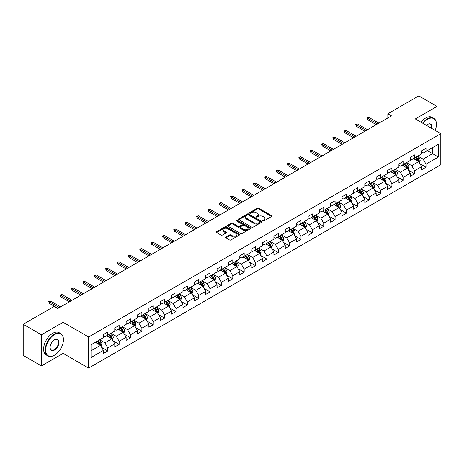 <?xml version="1.0" encoding="UTF-8"?>
<svg xmlns="http://www.w3.org/2000/svg" width="464" height="464" viewBox="0 0 464 464"><rect width="100%" height="100%" fill="white"/><g stroke="black" fill="none" stroke-linecap="round" stroke-linejoin="round"><path stroke-width="0.7" d="M262.984 220.864A0.708 0.406 0 0 0 263.987 220.864L271.585 216.479A1.009 0.586 0 0 0 271.881 216.067A1.009 0.586 0 0 0 271.585 215.656L258.709 208.22A1.009 0.586 0 0 0 257.282 208.22L249.684 212.611A0.708 0.406 0 0 0 249.475 212.895A0.708 0.406 0 0 0 249.684 213.185A0.708 0.406 0 0 0 250.682 213.185L251.668 212.616A3.236 1.868 0 0 1 256.244 212.616L257.317 213.237A3.236 1.868 0 0 1 258.262 214.559A3.236 1.868 0 0 1 257.317 215.882L256.331 216.45A0.708 0.406 0 0 0 256.128 216.734A0.708 0.406 0 0 0 256.331 217.024A0.708 0.406 0 0 0 257.334 217.024L258.315 216.456A3.236 1.868 0 0 1 262.897 216.456L263.97 217.077A3.236 1.868 0 0 1 264.915 218.399A3.236 1.868 0 0 1 263.97 219.721L262.984 220.29A0.708 0.406 0 0 0 262.775 220.574A0.708 0.406 0 0 0 262.984 220.864L262.984 220.29M225.887 237.04A1.009 0.586 0 0 0 225.591 237.452A1.009 0.586 0 0 0 225.887 237.864L229.5 239.952A1.009 0.586 0 0 0 230.927 239.952L239.366 235.08A1.009 0.586 0 0 0 239.662 234.668A1.009 0.586 0 0 0 239.366 234.25L226.496 226.821A1.009 0.586 0 0 0 225.063 226.821L216.624 231.693A1.009 0.586 0 0 0 216.328 232.104A1.009 0.586 0 0 0 216.624 232.516L220.986 235.039A1.009 0.586 0 0 0 222.418 235.039L226.032 232.951A1.009 0.586 0 0 0 226.328 232.539A1.009 0.586 0 0 0 226.032 232.128L223.868 230.875A2.703 1.56 0 0 1 223.074 229.773A2.703 1.56 0 0 1 224.744 228.329A2.703 1.56 0 0 1 227.691 228.671L236.164 233.56A2.703 1.56 0 0 1 236.959 234.668A2.703 1.56 0 0 1 235.289 236.106A2.703 1.56 0 0 1 232.342 235.77L230.927 234.952A1.009 0.586 0 0 0 229.5 234.952L225.887 237.04L225.887 237.864M63.121 322.265L41.412 334.799L23.2 324.284L23.2 355.412L41.412 365.928L63.121 353.388L88.624 368.114L88.624 336.986L63.121 322.265L63.121 337.038M437.013 131.474L437.013 106.401L415.303 118.935L440.8 133.661L88.624 336.986M437.013 106.401L418.801 95.886L387.834 113.761L387.834 117.972M23.2 324.284L54.16 306.408L57.809 308.508L391.477 115.867L387.834 113.761M251.737 227.111A1.009 0.586 0 0 0 253.17 227.111L261.609 222.239A1.009 0.586 0 0 0 261.905 221.827A1.009 0.586 0 0 0 261.609 221.415L248.733 213.979A1.009 0.586 0 0 0 247.306 213.979L238.867 218.851A1.009 0.586 0 0 0 238.571 219.263A1.009 0.586 0 0 0 238.867 219.681L251.737 227.111M236.681 221.021A0.708 0.406 0 0 1 237.4 221.119L250.473 228.665L242.051 233.531A1.009 0.586 0 0 1 240.619 233.531L227.749 226.101L227.749 225.272A1.009 0.586 0 0 0 227.453 225.684A1.009 0.586 0 0 0 227.749 226.101M227.749 225.272L231.356 223.19A1.009 0.586 0 0 1 232.789 223.19L238.009 226.2A1.009 0.586 0 0 0 239.436 226.2L241.837 224.82A1.009 0.586 0 0 0 242.133 224.408A1.009 0.586 0 0 0 241.837 223.99L236.396 220.852A0.708 0.406 0 0 1 236.193 220.568A0.708 0.406 0 0 1 236.628 220.191A0.708 0.406 0 0 1 237.4 220.278L250.485 227.83A1.009 0.586 0 0 1 250.78 228.247A1.009 0.586 0 0 1 250.485 228.659L250.485 227.83M88.624 368.114L440.8 164.784L440.8 133.661M101.703 347.437L107.781 350.952L107.781 347.878L114.776 343.841L114.776 346.915L119.149 344.392L119.149 341.318L126.144 337.282L126.144 340.35L130.512 337.827L130.512 334.759L137.506 330.722L137.506 333.79L141.88 331.267L141.88 328.193L148.874 324.156L148.874 327.23L153.242 324.707L153.242 321.633L160.237 317.596L160.237 320.665L164.61 318.142L164.61 315.073L171.605 311.037L171.605 314.105L175.978 311.582L175.978 308.514L182.967 304.471L182.967 307.545L187.34 305.022L187.34 301.948L194.335 297.911L194.335 300.979L198.708 298.456L198.708 295.388L205.697 291.351L205.697 294.42L210.07 291.897L210.07 288.828L217.065 284.786L217.065 287.86L221.438 285.337L221.438 282.263L228.433 278.226L228.433 281.294L232.8 278.771L232.8 275.703L239.795 271.666L239.795 274.734L244.168 272.211L244.168 269.143L251.163 265.101L251.163 268.175L255.531 265.652L255.531 262.578L262.525 258.541L262.525 261.609L266.899 259.086L266.899 256.018L273.893 251.981L273.893 255.049L278.261 252.526L278.261 249.458L285.256 245.415L285.256 248.489L289.629 245.966L289.629 242.892L296.624 238.856L296.624 241.93L300.991 239.401L300.991 236.333L307.986 232.296L307.986 235.364L312.359 232.841L312.359 229.773L319.354 225.73L319.354 228.804L323.721 226.281L323.721 223.207L330.716 219.17L330.716 222.244L335.089 219.716L335.089 216.647L342.084 212.611L342.084 215.679L346.451 213.156L346.451 210.088L353.446 206.045L353.446 209.119L357.819 206.596L357.819 203.522L364.814 199.485L364.814 202.559L369.182 200.03L369.182 196.962L376.176 192.925L376.176 195.994L380.55 193.471L380.55 190.402L387.544 186.366L387.544 189.434L391.918 186.911L391.918 183.837L398.907 179.8L398.907 182.874L403.28 180.345L403.28 177.277L410.275 173.24L410.275 176.308L414.648 173.785L414.648 170.717L421.637 166.68L421.637 169.749L426.01 167.226L426.01 164.152L438.393 157.006L438.393 144.217L432.57 147.581L432.57 153.636L438.393 157.006M107.781 350.952L103.414 353.475L103.414 350.407L91.025 357.553L91.025 344.769L103.414 337.618L103.414 334.55L107.781 332.021L107.781 335.095L114.776 331.058L114.776 327.984L119.149 325.461L119.149 328.529L126.144 324.493L126.144 321.424L130.512 318.901L130.512 321.97L137.506 317.933L137.506 314.865L141.88 312.336L141.88 315.41L148.874 311.373L148.874 308.299L153.242 305.776L153.242 308.85L160.237 304.807L160.237 301.739L164.61 299.216L164.61 302.284L171.605 298.248L171.605 295.179L175.978 292.651L175.978 295.725L182.967 291.688L182.967 288.614L187.34 286.091L187.34 289.165L194.335 285.122L194.335 282.054L198.708 279.531L198.708 282.599L205.697 278.562L205.697 275.494L210.07 272.965L210.07 276.039L217.065 272.003L217.065 268.929L221.438 266.406L221.438 269.48L228.433 265.437L228.433 262.369L232.8 259.846L232.8 262.914L239.795 258.877L239.795 255.809L244.168 253.286L244.168 256.354L251.163 252.317L251.163 249.243L255.531 246.72L255.531 249.794L262.525 245.752L262.525 242.684L266.899 240.161L266.899 243.229L273.893 239.192L273.893 236.124L278.261 233.601L278.261 236.669L285.256 232.632L285.256 229.558L289.629 227.035L289.629 230.109L296.624 226.067L296.624 222.998L300.991 220.475L300.991 223.544L307.986 219.507L307.986 216.439L312.359 213.916L312.359 216.984L319.354 212.947L319.354 209.873L323.721 207.35L323.721 210.424L330.716 206.381L330.716 203.313L335.089 200.79L335.089 203.858L342.084 199.822L342.084 196.753L346.451 194.23L346.451 197.299L353.446 193.262L353.446 190.188L357.819 187.665L357.819 190.739L364.814 186.702L364.814 183.628L369.182 181.105L369.182 184.173L376.176 180.136L376.176 177.068L380.55 174.545L380.55 177.613L387.544 173.577L387.544 170.503L391.918 167.98L391.918 171.054L398.907 167.017L398.907 163.943L403.28 161.42L403.28 164.488L410.275 160.451L410.275 157.383L414.648 154.86L414.648 157.928L421.637 153.891L421.637 150.817L426.01 148.294L426.01 151.368L438.393 144.217M106.616 335.768L111.865 338.795L104.87 342.832L99.627 339.805M103.414 335.936L104.87 336.777L107.781 335.095M104.87 342.832L107.781 347.878M111.865 338.795L114.776 343.841M117.984 329.208L123.227 332.236L116.232 336.272L110.989 333.245M114.776 329.376L116.232 330.217L119.149 328.529M116.232 336.272L119.149 341.318M123.227 332.236L126.144 337.282M129.346 322.642L134.595 325.67L127.6 329.713L122.357 326.679M126.144 322.811L127.6 323.652L130.512 321.97M127.6 329.713L130.512 334.759M134.595 325.67L137.506 330.722M140.714 316.083L145.957 319.11L138.968 323.147L133.719 320.119M137.506 316.251L138.968 317.092L141.88 315.41M138.968 323.147L141.88 328.193M145.957 319.11L148.874 324.156M152.076 309.523L157.325 312.55L150.33 316.587L145.087 313.56M148.874 309.691L150.33 310.532L153.242 308.85M150.33 316.587L153.242 321.633M157.325 312.55L160.237 317.596M163.444 302.957L168.687 305.985L161.698 310.027L156.449 306.994M160.237 303.125L161.698 303.966L164.61 302.284M161.698 310.027L164.61 315.073M168.687 305.985L171.605 311.037M174.812 296.397L180.055 299.425L173.06 303.462L167.817 300.434M171.605 296.566L173.06 297.407L175.978 295.725M173.06 303.462L175.978 308.514M180.055 299.425L182.967 304.471M186.174 289.838L191.417 292.865L184.428 296.902L179.179 293.874M182.967 290.006L184.428 290.847L187.34 289.165M184.428 296.902L187.34 301.948M191.417 292.865L194.335 297.911M197.542 283.272L202.785 286.3L195.791 290.342L190.547 287.309M194.335 283.44L195.791 284.281L198.708 282.599M195.791 290.342L198.708 295.388M202.785 286.3L205.697 291.351M208.904 276.712L214.153 279.74L207.159 283.777L201.91 280.749M205.697 276.88L207.159 277.721L210.07 276.039M207.159 283.777L210.07 288.828M214.153 279.74L217.065 284.786M220.272 270.152L225.516 273.18L218.521 277.217L213.278 274.189M217.065 270.321L218.521 271.162L221.438 269.48M218.521 277.217L221.438 282.263M225.516 273.18L228.433 278.226M231.635 263.587L236.884 266.614L229.889 270.657L224.64 267.624M228.433 263.755L229.889 264.596L232.8 262.914M229.889 270.657L232.8 275.703M236.884 266.614L239.795 271.666M243.003 257.027L248.246 260.055L241.251 264.091L236.008 261.064M239.795 257.195L241.251 258.036L244.168 256.354M241.251 264.091L244.168 269.143M248.246 260.055L251.163 265.101M254.365 250.467L259.614 253.495L252.619 257.532L247.37 254.504M251.163 250.635L252.619 251.476L255.531 249.794M252.619 257.532L255.531 262.578M259.614 253.495L262.525 258.541M265.733 243.902L270.976 246.929L263.981 250.972L258.738 247.944M262.525 244.07L263.981 244.911L266.899 243.229M263.981 250.972L266.899 256.018M270.976 246.929L273.893 251.981M277.095 237.342L282.344 240.369L275.349 244.406L270.1 241.379M273.893 237.51L275.349 238.351L278.261 236.669M275.349 244.406L278.261 249.458M282.344 240.369L285.256 245.415M288.463 230.782L293.706 233.81L286.711 237.846L281.468 234.819M285.256 230.95L286.711 231.791L289.629 230.109M286.711 237.846L289.629 242.892M293.706 233.81L296.624 238.856M299.825 224.216L305.074 227.25L298.079 231.287L292.83 228.259M296.624 224.385L298.079 225.226L300.991 223.544M298.079 231.287L300.991 236.333M305.074 227.25L307.986 232.296M311.193 217.657L316.436 220.684L309.442 224.721L304.198 221.693M307.986 217.825L309.442 218.666L312.359 216.984M309.442 224.721L312.359 229.773M316.436 220.684L319.354 225.73M322.555 211.097L327.804 214.124L320.81 218.161L315.566 215.134M319.354 211.265L320.81 212.106L323.721 210.424M320.81 218.161L323.721 223.207M327.804 214.124L330.716 219.17M333.923 204.531L339.167 207.565L332.172 211.601L326.929 208.574M330.716 204.699L332.172 205.54L335.089 203.858M332.172 211.601L335.089 216.647M339.167 207.565L342.084 212.611M345.286 197.971L350.535 200.999L343.54 205.036L338.297 202.008M342.084 198.14L343.54 198.981L346.451 197.299M343.54 205.036L346.451 210.088M350.535 200.999L353.446 206.045M356.654 191.412L361.897 194.439L354.908 198.476L349.659 195.448M353.446 191.58L354.908 192.421L357.819 190.739M354.908 198.476L357.819 203.522M361.897 194.439L364.814 199.485M368.016 184.846L373.265 187.879L366.27 191.916L361.027 188.889M364.814 185.014L366.27 185.855L369.182 184.173M366.27 191.916L369.182 196.962M373.265 187.879L376.176 192.925M379.384 178.286L384.627 181.314L377.638 185.351L372.389 182.323M376.176 178.454L377.638 179.295L380.55 177.613M377.638 185.351L380.55 190.402M384.627 181.314L387.544 186.366M390.752 171.726L395.995 174.754L389 178.791L383.757 175.763M387.544 171.895L389 172.736L391.918 171.054M389 178.791L391.918 183.837M395.995 174.754L398.907 179.8M402.114 165.161L407.357 168.194L400.368 172.231L395.119 169.203M398.907 165.329L400.368 166.176L403.28 164.488M400.368 172.231L403.28 177.277M407.357 168.194L410.275 173.24M413.482 158.601L418.725 161.629L411.73 165.671L406.487 162.638M410.275 158.769L411.73 159.61L414.648 157.928M411.73 165.671L414.648 170.717M418.725 161.629L421.637 166.68M427.321 150.609L432.57 153.636L423.098 159.106L417.849 156.078M421.637 152.209L423.098 153.05L426.01 151.368M423.098 159.106L426.01 164.152M41.412 334.799L41.412 365.928M91.025 350.825L100.497 345.355L95.253 342.328M100.497 345.355L103.414 350.407M419.926 163.711L426.01 167.226M408.564 170.276L414.648 173.785M397.196 176.836L403.28 180.345M385.833 183.396L391.918 186.911M374.465 189.962L380.55 193.471M363.103 196.521L369.182 200.03M351.735 203.081L357.819 206.596M340.373 209.647L346.451 213.156M329.005 216.207L335.089 219.716M317.643 222.766L323.721 226.281M306.275 229.332L312.359 232.841M294.907 235.892L300.991 239.401M283.545 242.452L289.629 245.966M272.177 249.011L278.261 252.526M260.814 255.577L266.899 259.086M249.446 262.137L255.531 265.652M238.084 268.697L244.168 272.211M226.716 275.262L232.8 278.771M215.354 281.822L221.438 285.337M203.986 288.382L210.07 291.897M192.624 294.947L198.708 298.456M181.256 301.507L187.34 305.022M169.894 308.067L175.978 311.582M158.526 314.633L164.61 318.142M147.163 321.192L153.242 324.707M135.795 327.752L141.88 331.267M124.433 334.318L130.512 337.827M113.065 340.878L119.149 344.392M63.121 353.388L63.121 342.536M263.268 220.963L263.97 220.562A3.236 1.868 0 0 0 264.915 219.24L264.915 218.399M258.262 214.559L258.262 215.4A3.236 1.868 0 0 1 257.317 216.723L256.615 217.123M271.568 216.485L258.709 209.061A1.009 0.586 0 0 0 257.282 209.061L249.963 213.283M261.592 222.244L248.733 214.82A1.009 0.586 0 0 0 247.306 214.82L238.879 219.687L238.867 218.851M259.817 222.117A0.708 0.406 0 0 0 260.026 221.827A0.708 0.406 0 0 0 259.817 221.537L248.518 215.012A0.708 0.406 0 0 0 247.521 215.012L246.483 215.609A3.236 1.868 0 0 0 245.537 216.932A3.236 1.868 0 0 0 246.483 218.254L254.208 222.714A3.236 1.868 0 0 0 258.784 222.714L259.817 222.117L259.817 222.958A0.708 0.406 0 0 0 260.026 222.668L260.026 221.827M245.537 216.932L245.537 217.773A3.236 1.868 0 0 0 246.483 219.095L246.483 218.254M259.817 222.958L258.784 223.555A3.236 1.868 0 0 1 254.208 223.555L246.483 219.095M227.76 226.107L231.356 224.031L231.356 223.19M242.133 224.408L242.133 225.249A1.009 0.586 0 0 1 241.837 225.661L239.436 227.041A1.009 0.586 0 0 1 238.009 227.041L232.789 224.031A1.009 0.586 0 0 0 231.356 224.031M243.426 229.332A2.703 1.56 0 0 0 246.372 229.668A2.703 1.56 0 0 0 248.043 228.224A2.703 1.56 0 0 0 247.248 227.122L244.267 225.4A1.009 0.586 0 0 0 242.834 225.4L240.439 226.78A1.009 0.586 0 0 0 240.143 227.192A1.009 0.586 0 0 0 240.439 227.604L243.426 229.332L243.426 230.173A2.703 1.56 0 0 0 246.372 230.509A2.703 1.56 0 0 0 248.043 229.065L248.043 228.224M240.143 227.192L240.143 228.033A1.009 0.586 0 0 0 240.439 228.445L240.439 227.604M243.426 230.173L240.439 228.445M236.959 234.668L236.959 235.509A2.703 1.56 0 0 1 235.289 236.947A2.703 1.56 0 0 1 232.342 236.611L230.927 235.793A1.009 0.586 0 0 0 229.5 235.793L225.898 237.875M223.074 229.773L223.074 230.614A2.703 1.56 0 0 0 223.868 231.722L223.868 230.875M226.032 232.128L226.032 232.951L223.868 231.722M239.366 234.25L239.366 235.08L226.496 227.662A1.009 0.586 0 0 0 225.063 227.662L216.642 232.528L216.624 231.693M419.299 162.626L420.169 160.445A2.732 1.578 -120 0 0 419.294 158.12L417.791 156.113M415.17 159.581L414.149 158.212M415.535 157.418L417.037 159.425A2.732 1.578 60 0 1 417.82 161.066L418.696 160.561A2.732 1.578 -120 0 0 417.913 158.92L416.411 156.913M415.727 157.308L417.391 159.535A1.392 0.8 60 0 1 417.646 159.952L418.696 160.561M377.563 123.9L367.639 118.169L367.639 119.689L366.983 117.792L367.639 118.169L368.95 117.415L378.873 123.146M367.639 119.689L376.252 124.659M366.983 117.792L368.95 117.415M435.168 130.407A12.569 7.256 120 0 0 436.427 124.404A12.569 7.256 120 0 0 427.541 119.271A12.569 7.256 120 0 0 422.977 123.366M422.6 123.151A12.882 7.436 -60 0 1 427.321 118.894A12.882 7.436 -60 0 1 433.759 118.256A12.882 7.436 -60 0 1 436.427 124.155A12.882 7.436 -60 0 1 436.427 124.282M426.323 125.303A6.287 3.631 -60 0 1 427.541 124.404L427.541 124.404A6.287 3.631 -60 0 1 431.816 128.47M420.993 122.223A12.882 7.436 -60 0 1 425.72 117.972A12.882 7.436 -60 0 1 432.158 117.334L433.759 118.256M431.416 128.244A5.974 3.451 120 0 0 430.308 124.236A5.974 3.451 120 0 0 427.431 124.474M54.311 355.285L54.526 355.157A12.569 7.256 120 0 0 63.417 339.764A12.569 7.256 120 0 0 54.526 334.631A12.569 7.256 120 0 0 45.64 350.024A12.569 7.256 120 0 0 54.526 355.157L54.311 355.285A12.882 7.436 -60 0 1 47.867 355.923A12.882 7.436 -60 0 1 45.895 345.599A12.882 7.436 -60 0 1 54.311 334.254A12.882 7.436 -60 0 1 60.749 333.616A12.882 7.436 -60 0 1 63.417 339.509A12.882 7.436 -60 0 1 63.417 339.636M54.526 350.024A6.287 3.631 -60 0 1 50.083 347.461A6.287 3.631 -60 0 1 54.526 339.764L54.526 339.764A6.287 3.631 -60 0 1 58.969 342.328A6.287 3.631 -60 0 1 54.526 350.024M50.083 347.333A5.974 3.451 120 0 0 51.318 349.943A5.974 3.451 120 0 0 54.311 349.647A5.974 3.451 120 0 0 58.215 344.381A5.974 3.451 120 0 0 57.298 339.59A5.974 3.451 120 0 0 54.416 339.828M47.867 355.923L46.267 354.995A12.882 7.436 -60 0 1 44.295 344.677A12.882 7.436 -60 0 1 52.705 333.326A12.882 7.436 -60 0 1 59.143 332.688L60.749 333.616M407.937 169.192L408.801 167.005A2.732 1.578 -120 0 0 407.931 164.679L406.429 162.673M403.808 166.141L402.787 164.778M406.94 167.951L407.328 167.121A2.732 1.578 -120 0 0 406.545 165.48L405.043 163.473M404.359 163.867L406.029 166.095A1.392 0.8 60 0 1 406.278 166.518L407.328 167.121M404.167 163.978L405.675 165.984A2.732 1.578 60 0 1 406.452 167.626M396.569 175.752L397.439 173.565A2.732 1.578 -120 0 0 396.563 171.245L395.061 169.232M392.44 172.701L391.419 171.338M392.805 170.537L394.307 172.544A2.732 1.578 60 0 1 395.09 174.191L395.96 173.681A2.732 1.578 -120 0 0 395.183 172.04L393.675 170.033M392.996 170.427L394.661 172.654A1.392 0.8 60 0 1 394.916 173.078L395.96 173.681M366.195 130.459L356.277 124.735L356.277 126.249L355.621 124.358L356.277 124.735L357.587 123.975L367.511 129.705M356.277 126.249L364.884 131.219M355.621 124.358L357.587 123.975M354.832 137.025L344.909 131.295L344.909 132.808L344.253 130.918L344.909 131.295L346.219 130.541L356.143 136.265M344.909 132.808L353.522 137.779M344.253 130.918L346.219 130.541M385.207 182.311L386.071 180.131A2.732 1.578 -120 0 0 385.201 177.805L383.699 175.798M381.077 179.261L380.057 177.898M384.209 181.07L384.598 180.247A2.732 1.578 -120 0 0 383.815 178.605L382.313 176.598M381.628 176.993L383.299 179.22A1.392 0.8 60 0 1 383.548 179.638L384.598 180.247M381.437 177.103L382.939 179.11A2.732 1.578 60 0 1 383.722 180.751M373.839 188.871L374.709 186.69A2.732 1.578 -120 0 0 373.833 184.365L372.331 182.358M369.709 185.826L368.689 184.463M370.075 183.663L371.577 185.67A2.732 1.578 60 0 1 372.36 187.311L373.23 186.806A2.732 1.578 -120 0 0 372.453 185.165L370.945 183.158M370.26 183.553L371.931 185.78A1.392 0.8 60 0 1 372.186 186.203L373.23 186.806M362.477 195.437L363.341 193.25A2.732 1.578 -120 0 0 362.471 190.93L360.969 188.918M358.347 192.386L357.321 191.023M361.479 194.196L361.868 193.366A2.732 1.578 -120 0 0 361.085 191.725L359.583 189.718M358.898 190.112L360.569 192.34A1.392 0.8 60 0 1 360.818 192.763L361.868 193.366M358.707 190.223L360.209 192.229A2.732 1.578 60 0 1 360.992 193.871M343.464 143.585L333.546 137.854L333.546 139.368L332.891 137.477L333.546 137.854L334.857 137.1L344.781 142.831M333.546 139.368L342.154 144.345M332.891 137.477L334.857 137.1M332.102 150.145L322.178 144.42L322.178 145.934L321.523 144.037L322.178 144.42L323.489 143.66L333.413 149.391M322.178 145.934L330.791 150.904M321.523 144.037L323.489 143.66M320.734 156.71L310.816 150.98L310.816 152.494L310.161 150.603L310.816 150.98L312.127 150.226L322.045 155.95M310.816 152.494L319.423 157.464M310.161 150.603L312.127 150.226M309.372 163.27L299.448 157.54L299.448 159.053L298.793 157.163L299.448 157.54L300.759 156.786L310.683 162.516M299.448 159.053L308.061 164.03M298.793 157.163L300.759 156.786M298.004 169.83L288.086 164.105L288.086 165.619L287.425 163.722L288.086 164.105L289.397 163.345L299.315 169.076M288.086 165.619L296.693 170.59M287.425 163.722L289.397 163.345M286.642 176.395L276.718 170.665L276.718 172.179L276.063 170.288L276.718 170.665L278.029 169.905L287.953 175.636M276.718 172.179L285.331 177.149M276.063 170.288L278.029 169.905M275.274 182.955L265.35 177.225L265.35 178.739L264.695 176.848L265.35 177.225L266.667 176.471L276.585 182.201M265.35 178.739L273.963 183.715M264.695 176.848L266.667 176.471M263.912 189.515L253.988 183.79L253.988 185.304L253.332 183.408L253.988 183.79L255.299 183.031L265.222 188.761M253.988 185.304L262.601 190.275M253.332 183.408L255.299 183.031M252.544 196.081L242.62 190.35L242.62 191.864L241.964 189.973L242.62 190.35L243.936 189.59L253.854 195.321M242.62 191.864L251.233 196.835M241.964 189.973L243.936 189.59M241.181 202.64L231.258 196.91L231.258 198.424L230.602 196.533L231.258 196.91L232.568 196.156L242.492 201.881M231.258 198.424L239.871 203.4M230.602 196.533L232.568 196.156M229.813 209.2L219.89 203.476L219.89 204.989L219.234 203.093L219.89 203.476L221.2 202.716L231.124 208.446M219.89 204.989L228.503 209.96M219.234 203.093L221.2 202.716M218.451 215.766L208.527 210.035L208.527 211.549L207.872 209.658L208.527 210.035L209.838 209.276L219.762 215.006M208.527 211.549L217.14 216.52M207.872 209.658L209.838 209.276M207.083 222.326L197.159 216.595L197.159 218.109L196.504 216.218L197.159 216.595L198.47 215.841L208.394 221.566M197.159 218.109L205.772 223.085M196.504 216.218L198.47 215.841M195.721 228.885L185.797 223.161L185.797 224.675L185.142 222.778L185.797 223.161L187.108 222.401L197.032 228.131M185.797 224.675L194.404 229.645M185.142 222.778L187.108 222.401M184.353 235.451L174.429 229.721L174.429 231.234L173.774 229.344L174.429 229.721L175.74 228.961L185.664 234.691M174.429 231.234L183.042 236.205M173.774 229.344L175.74 228.961M172.991 242.011L163.067 236.28L163.067 237.794L162.412 235.903L163.067 236.28L164.378 235.526L174.302 241.251M163.067 237.794L171.674 242.765M162.412 235.903L164.378 235.526M161.623 248.571L151.699 242.846L151.699 244.36L151.044 242.463L151.699 242.846L153.01 242.086L162.934 247.817M151.699 244.36L160.312 249.33M151.044 242.463L153.01 242.086M150.255 255.136L140.337 249.406L140.337 250.92L139.681 249.029L140.337 249.406L141.648 248.646L151.571 254.376M140.337 250.92L148.944 255.89M139.681 249.029L141.648 248.646M138.893 261.696L128.969 255.966L128.969 257.479L128.313 255.589L128.969 255.966L130.28 255.212L140.203 260.936M128.969 257.479L137.582 262.45M128.313 255.589L130.28 255.212M351.109 201.997L351.973 199.816A2.732 1.578 -120 0 0 351.103 197.49L349.601 195.483M346.979 198.946L345.958 197.583M347.345 196.788L348.847 198.795A2.732 1.578 60 0 1 349.63 200.436L350.5 199.932A2.732 1.578 -120 0 0 349.723 198.29L348.215 196.284M347.53 196.678L349.201 198.905A1.392 0.8 60 0 1 349.456 199.323L350.5 199.932M339.747 208.556L340.611 206.376A2.732 1.578 -120 0 0 339.741 204.05L338.233 202.043M335.617 205.511L334.59 204.148M338.743 207.315L339.138 206.492A2.732 1.578 -120 0 0 338.355 204.85L336.852 202.843M336.168 203.238L337.838 205.465A1.392 0.8 60 0 1 338.088 205.888L339.138 206.492M335.977 203.348L337.479 205.355A2.732 1.578 60 0 1 338.262 206.996M328.379 215.122L329.243 212.935A2.732 1.578 -120 0 0 328.373 210.61L326.871 208.603M324.249 212.071L323.228 210.708M324.614 209.908L326.117 211.915A2.732 1.578 60 0 1 326.9 213.556L327.77 213.051A2.732 1.578 -120 0 0 326.992 211.41L325.484 209.403M324.8 209.798L326.47 212.025A1.392 0.8 60 0 1 326.726 212.448L327.77 213.051M317.016 221.682L317.881 219.501A2.732 1.578 -120 0 0 317.011 217.175L315.503 215.168M312.887 218.631L311.86 217.268M313.246 216.473L314.749 218.48A2.732 1.578 60 0 1 315.532 220.122L316.407 219.617A2.732 1.578 -120 0 0 315.624 217.976L314.122 215.969M313.438 216.363L315.102 218.59A1.392 0.8 60 0 1 315.358 219.008L316.407 219.617M305.648 228.242L306.513 226.061A2.732 1.578 -120 0 0 305.643 223.735L304.14 221.728M301.519 225.197L300.498 223.834M301.884 223.033L303.386 225.04A2.732 1.578 60 0 1 304.169 226.681L305.039 226.177A2.732 1.578 -120 0 0 304.262 224.535L302.754 222.529M302.07 222.923L303.74 225.15A1.392 0.8 60 0 1 303.995 225.574L305.039 226.177M294.28 234.807L295.15 232.621A2.732 1.578 -120 0 0 294.28 230.295L292.772 228.288M290.151 231.756L289.13 230.393M293.283 233.566L293.677 232.737A2.732 1.578 -120 0 0 292.894 231.095L291.392 229.088M290.708 229.483L292.372 231.71A1.392 0.8 60 0 1 292.627 232.133L293.677 232.737M290.516 229.593L292.018 231.6A2.732 1.578 60 0 1 292.801 233.241M282.918 241.367L283.782 239.186A2.732 1.578 -120 0 0 282.912 236.86L281.41 234.854M278.789 238.316L277.768 236.953M281.921 240.126L282.309 239.302A2.732 1.578 -120 0 0 281.526 237.661L280.024 235.648M279.34 236.048L281.01 238.276A1.392 0.8 60 0 1 281.259 238.693L282.309 239.302M279.148 236.159L280.656 238.165A2.732 1.578 60 0 1 281.433 239.807M271.55 247.927L272.42 245.746A2.732 1.578 -120 0 0 271.55 243.42L270.042 241.413M267.421 244.882L266.4 243.519M270.553 246.686L270.947 245.862A2.732 1.578 -120 0 0 270.164 244.221L268.662 242.214M267.977 242.608L269.642 244.835A1.392 0.8 60 0 1 269.897 245.259L270.947 245.862M267.786 242.718L269.288 244.725A2.732 1.578 60 0 1 270.071 246.367M260.188 254.492L261.052 252.306A2.732 1.578 -120 0 0 260.182 249.98L258.68 247.973M256.058 251.442L255.038 250.079M259.19 253.251L259.579 252.422A2.732 1.578 -120 0 0 258.796 250.78L257.294 248.774M256.609 249.168L258.28 251.395A1.392 0.8 60 0 1 258.529 251.819L259.579 252.422M256.418 249.278L257.926 251.285A2.732 1.578 60 0 1 258.703 252.926M248.82 261.052L249.69 258.871A2.732 1.578 -120 0 0 248.82 256.546L247.312 254.539M244.69 258.001L243.67 256.638M245.056 255.838L246.558 257.851A2.732 1.578 60 0 1 247.341 259.492L248.217 258.987A2.732 1.578 -120 0 0 247.434 257.346L245.932 255.333M245.247 255.734L246.912 257.955A1.392 0.8 60 0 1 247.167 258.378L248.217 258.987M237.458 267.612L238.322 265.431A2.732 1.578 -120 0 0 237.452 263.105L235.95 261.099M233.328 264.567L232.307 263.204M236.46 266.371L236.849 265.547A2.732 1.578 -120 0 0 236.066 263.906L234.564 261.899M233.879 262.293L235.55 264.521A1.392 0.8 60 0 1 235.799 264.944L236.849 265.547M233.688 262.404L235.196 264.41A2.732 1.578 60 0 1 235.973 266.052M226.09 274.178L226.96 271.991A2.732 1.578 -120 0 0 226.084 269.665L224.582 267.658M221.96 271.127L220.939 269.764M225.092 272.936L225.487 272.107A2.732 1.578 -120 0 0 224.704 270.466L223.201 268.459M222.517 268.853L224.182 271.08A1.392 0.8 60 0 1 224.437 271.504L225.487 272.107M222.326 268.963L223.828 270.97A2.732 1.578 60 0 1 224.611 272.612M214.728 280.737L215.592 278.557A2.732 1.578 -120 0 0 214.722 276.231L213.22 274.224M210.598 277.687L209.577 276.324M213.73 279.496L214.119 278.673A2.732 1.578 -120 0 0 213.336 277.031L211.833 275.019M211.149 275.419L212.819 277.64A1.392 0.8 60 0 1 213.069 278.064L214.119 278.673M210.958 275.523L212.466 277.536A2.732 1.578 60 0 1 213.243 279.177M203.36 287.297L204.23 285.116A2.732 1.578 -120 0 0 203.354 282.791L201.852 280.784M199.23 284.252L198.209 282.889M199.595 282.089L201.098 284.096A2.732 1.578 60 0 1 201.881 285.737L202.756 285.232A2.732 1.578 -120 0 0 201.973 283.591L200.471 281.584M199.787 281.979L201.451 284.206A1.392 0.8 60 0 1 201.707 284.629L202.756 285.232M191.997 293.863L192.862 291.676A2.732 1.578 -120 0 0 191.992 289.35L190.489 287.344M187.868 290.812L186.847 289.449M191 292.622L191.388 291.792A2.732 1.578 -120 0 0 190.605 290.151L189.103 288.144M188.419 288.538L190.089 290.766A1.392 0.8 60 0 1 190.339 291.189L191.388 291.792M188.227 288.649L189.735 290.655A2.732 1.578 60 0 1 190.513 292.297M180.629 300.423L181.499 298.242A2.732 1.578 -120 0 0 180.624 295.916L179.121 293.909M176.5 297.372L175.479 296.009M176.865 295.208L178.367 297.215A2.732 1.578 60 0 1 179.15 298.862L180.02 298.358A2.732 1.578 -120 0 0 179.243 296.711L177.735 294.704M177.057 295.098L178.721 297.325A1.392 0.8 60 0 1 178.976 297.749L180.02 298.358M169.267 306.982L170.131 304.802A2.732 1.578 -120 0 0 169.261 302.476L167.759 300.469M165.138 303.937L164.117 302.574M168.27 305.741L168.658 304.918A2.732 1.578 -120 0 0 167.875 303.276L166.373 301.269M165.689 301.664L167.359 303.891A1.392 0.8 60 0 1 167.608 304.314L168.658 304.918M165.497 301.774L166.999 303.781A2.732 1.578 60 0 1 167.782 305.422M157.899 313.548L158.769 311.361A2.732 1.578 -120 0 0 157.893 309.036L156.391 307.029M153.77 310.497L152.749 309.134M154.135 308.334L155.637 310.341A2.732 1.578 60 0 1 156.42 311.982L157.29 311.477A2.732 1.578 -120 0 0 156.513 309.836L155.005 307.829M154.321 308.224L155.991 310.451A1.392 0.8 60 0 1 156.246 310.874L157.29 311.477M146.537 320.108L147.401 317.921A2.732 1.578 -120 0 0 146.531 315.601L145.029 313.594M142.407 317.057L141.387 315.694M142.767 314.894L144.269 316.9A2.732 1.578 60 0 1 145.052 318.548L145.928 318.043A2.732 1.578 -120 0 0 145.145 316.396L143.643 314.389M142.958 314.783L144.629 317.011A1.392 0.8 60 0 1 144.878 317.434L145.928 318.043M135.169 326.668L136.039 324.487A2.732 1.578 -120 0 0 135.163 322.161L133.661 320.154M131.039 323.623L130.019 322.254M131.405 321.459L132.907 323.466A2.732 1.578 60 0 1 133.69 325.107L134.56 324.603A2.732 1.578 -120 0 0 133.783 322.961L132.275 320.955M131.59 321.349L133.261 323.576A1.392 0.8 60 0 1 133.516 324L134.56 324.603M127.525 268.256L117.607 262.531L117.607 264.045L116.951 262.148L117.607 262.531L118.917 261.771L128.841 267.502M117.607 264.045L126.214 269.016M116.951 262.148L118.917 261.771M116.162 274.821L106.239 269.091L106.239 270.605L105.583 268.714L106.239 269.091L107.549 268.331L117.473 274.062M106.239 270.605L114.852 275.575M105.583 268.714L107.549 268.331M104.794 281.381L94.876 275.651L94.876 277.165L94.221 275.274L94.876 275.651L96.187 274.897L106.105 280.621M94.876 277.165L103.484 282.135M94.221 275.274L96.187 274.897M93.432 287.941L83.508 282.211L83.508 283.73L82.853 281.834L83.508 282.211L84.819 281.457L94.743 287.187M83.508 283.73L92.121 288.701M82.853 281.834L84.819 281.457M123.807 333.233L124.671 331.047A2.732 1.578 -120 0 0 123.801 328.721L122.299 326.714M119.677 330.182L118.651 328.819M122.803 331.992L123.198 331.163A2.732 1.578 -120 0 0 122.415 329.521L120.913 327.514M120.228 327.909L121.899 330.136A1.392 0.8 60 0 1 122.148 330.559L123.198 331.163M120.037 328.019L121.539 330.026A2.732 1.578 60 0 1 122.322 331.667M82.064 294.507L72.146 288.776L72.146 290.29L71.485 288.399L72.146 288.776L73.457 288.016L83.375 293.747M72.146 290.29L80.753 295.261M71.485 288.399L73.457 288.016M112.439 339.793L113.303 337.606A2.732 1.578 -120 0 0 112.433 335.286L110.931 333.28M108.309 336.742L107.288 335.379M108.675 334.579L110.177 336.586A2.732 1.578 60 0 1 110.96 338.233L111.83 337.728A2.732 1.578 -120 0 0 111.053 336.081L109.545 334.074M108.86 334.469L110.531 336.696A1.392 0.8 60 0 1 110.786 337.119L111.83 337.728M70.702 301.066L60.778 295.336L60.778 296.85L60.123 294.959L60.778 295.336L62.089 294.582L72.013 300.307M60.778 296.85L69.391 301.82M60.123 294.959L62.089 294.582M101.077 346.353L101.941 344.172A2.732 1.578 -120 0 0 101.071 341.846L99.563 339.839M96.947 343.308L95.92 341.939M100.073 345.112L100.468 344.288A2.732 1.578 -120 0 0 99.685 342.647L98.182 340.64M97.498 341.034L99.163 343.261A1.392 0.8 60 0 1 99.418 343.685L100.468 344.288M97.307 341.144L98.809 343.151A2.732 1.578 60 0 1 99.592 344.793M59.334 307.626L49.41 301.896L49.41 303.415L48.755 301.519L49.41 301.896L50.727 301.142L60.645 306.872M49.41 303.415L58.023 308.386M48.755 301.519L50.727 301.142M263.97 220.562L263.97 219.721M256.331 217.024L256.331 216.45M257.317 216.723L257.317 215.882M249.684 213.185L249.684 212.611M257.282 209.061L257.282 208.22M258.709 209.061L258.709 208.22M271.585 216.479L271.585 215.656M247.306 214.82L247.306 213.979M248.733 214.82L248.733 213.979M261.609 222.239L261.609 221.415M254.208 223.555L254.208 222.714M258.784 223.555L258.784 222.714M232.789 224.031L232.789 223.19M238.009 227.041L238.009 226.2M239.436 227.041L239.436 226.2M241.837 225.661L241.837 224.82M237.4 221.119L237.4 220.278M229.5 235.793L229.5 234.952M230.927 235.793L230.927 234.952M232.342 236.611L232.342 235.77M225.063 227.662L225.063 226.821M226.496 227.662L226.496 226.821M418.458 161.472L420.152 160.498M417.913 158.92L419.294 158.12M415.97 160.039L417.037 159.425M407.09 168.038L408.784 167.057M406.545 165.48L407.931 164.679M404.602 166.599L405.675 165.984M395.722 174.597L397.422 173.623M395.183 172.04L396.563 171.245M393.24 173.165L394.307 172.544M384.36 181.157L386.054 180.183M383.815 178.605L385.201 177.805M381.872 179.725L382.939 179.11M372.992 187.723L374.686 186.743M372.453 185.165L373.833 184.365M370.51 186.284L371.577 185.67M361.63 194.283L363.324 193.302M361.085 191.725L362.471 190.93M359.142 192.85L360.209 192.229M350.262 200.842L351.956 199.868M349.723 198.29L351.103 197.49M347.78 199.41L348.847 198.795M338.9 207.408L340.593 206.428M338.355 204.85L339.741 204.05M336.412 205.97L337.479 205.355M327.532 213.968L329.225 212.988M326.992 211.41L328.373 210.61M325.049 212.535L326.117 211.915M316.17 220.528L317.863 219.553M315.624 217.976L317.011 217.175M313.681 219.095L314.749 218.48M304.802 227.093L306.495 226.113M304.262 224.535L305.643 223.735M302.319 225.655L303.386 225.04M293.439 233.653L295.133 232.673M292.894 231.095L294.28 230.295M290.951 232.22L292.018 231.6M282.071 240.213L283.765 239.238M281.526 237.661L282.912 236.86M279.589 238.78L280.656 238.165M270.709 246.778L272.403 245.798M270.164 244.221L271.55 243.42M268.221 245.34L269.288 244.725M259.341 253.338L261.035 252.358M258.796 250.78L260.182 249.98M256.859 251.906L257.926 251.285M247.979 259.898L249.673 258.924M247.434 257.346L248.82 256.546M245.491 258.465L246.558 257.851M236.611 266.464L238.305 265.483M236.066 263.906L237.452 263.105M234.129 265.025L235.196 264.41M225.249 273.023L226.942 272.043M224.704 270.466L226.084 269.665M222.761 271.585L223.828 270.97M213.881 279.583L215.574 278.609M213.336 277.031L214.722 276.231M211.393 278.151L212.466 277.536M202.519 286.149L204.212 285.169M201.973 283.591L203.354 282.791M200.03 284.71L201.098 284.096M191.151 292.709L192.844 291.728M190.605 290.151L191.992 289.35M188.662 291.27L189.735 290.655M179.783 299.268L181.482 298.294M179.243 296.711L180.624 295.916M177.3 297.836L178.367 297.215M168.42 305.834L170.114 304.854M167.875 303.276L169.261 302.476M165.932 304.396L166.999 303.781M157.052 312.394L158.746 311.414M156.513 309.836L157.893 309.036M154.57 310.955L155.637 310.341M145.69 318.954L147.384 317.979M145.145 316.396L146.531 315.601M143.202 317.521L144.269 316.9M134.322 325.519L136.016 324.539M133.783 322.961L135.163 322.161M131.84 324.081L132.907 323.466M122.96 332.079L124.654 331.099M122.415 329.521L123.801 328.721M120.472 330.641L121.539 330.026M111.592 338.639L113.286 337.664M111.053 336.081L112.433 335.286M109.11 337.206L110.177 336.586M100.23 345.199L101.923 344.224M99.685 342.647L101.071 341.846M97.742 343.766L98.809 343.151"/></g></svg>
